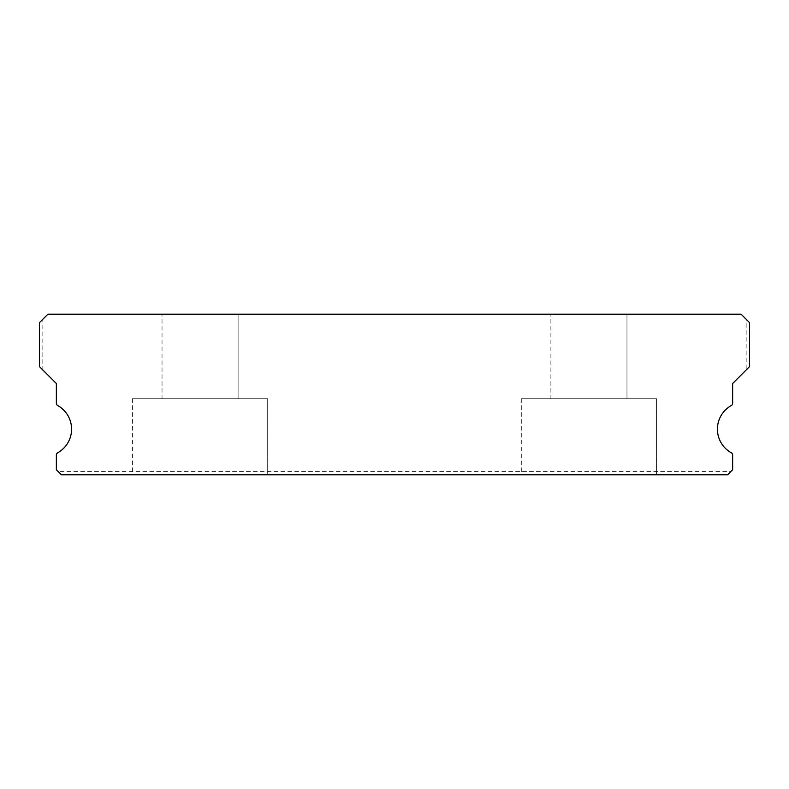 <?xml version="1.0" encoding="UTF-8"?>
<svg xmlns="http://www.w3.org/2000/svg" width="789" height="789" viewBox="0 0 789 789"><rect width="100%" height="100%" fill="white"/><g stroke="black" fill="none" stroke-linecap="round" stroke-linejoin="round"><path stroke-width="0.59" stroke-dasharray="3.94 2.96" d="M162.031 314.19L238.11 314.19L162.031 314.19L238.11 314.19L162.031 314.19L238.11 314.19L162.031 314.19L238.11 314.19L162.031 314.19L238.11 314.19L162.031 314.19L238.11 314.19L162.031 314.19L238.11 314.19L162.031 314.19L238.11 314.19L162.031 314.19L238.11 314.19L162.031 314.19L238.11 314.19L162.031 314.19L238.11 314.19L162.031 314.19L238.11 314.19L162.031 314.19L238.11 314.19L162.031 314.19L238.11 314.19L162.031 314.19L238.11 314.19L162.031 314.19L238.11 314.19L162.031 314.19L238.11 314.19L162.031 314.19L238.11 314.19L162.031 314.19L238.11 314.19L162.031 314.19L238.11 314.19L162.031 314.19L238.11 314.19L162.031 314.19L238.11 314.19L162.031 314.19L238.11 314.19L162.031 314.19L238.11 314.19L162.031 314.19L238.11 314.19L162.031 314.19L238.11 314.19L162.031 314.19L238.11 314.19L162.031 314.19L238.11 314.19L162.031 314.19L238.11 314.19L162.031 314.19L238.11 314.19L162.031 314.19L238.11 314.19L162.031 314.19L238.11 314.19L162.031 314.19L238.11 314.19L162.031 314.19L238.11 314.19L162.031 314.19L238.11 314.19L162.031 314.19L238.11 314.19L162.031 314.19L238.11 314.19L162.031 314.19L238.11 314.19L162.031 314.19L238.11 314.19L162.031 314.19L238.11 314.19L162.031 314.19L238.11 314.19L162.031 314.19L238.11 314.19L162.031 314.19L238.11 314.19L162.031 314.19L238.11 314.19L162.031 314.19L238.11 314.19L162.031 314.19L238.11 314.19L162.031 314.19L238.11 314.19L238.11 398.731L162.031 398.731L238.11 398.731L162.031 398.731L238.11 398.731L162.031 398.731L238.11 398.731L162.031 398.731L238.11 398.731L162.031 398.731L238.11 398.731L162.031 398.731L238.11 398.731L162.031 398.731L238.11 398.731L162.031 398.731L238.11 398.731L162.031 398.731L238.11 398.731L162.031 398.731L238.11 398.731L162.031 398.731L238.11 398.731L162.031 398.731L238.11 398.731L162.031 398.731L238.11 398.731L162.031 398.731L238.11 398.731L162.031 398.731L238.11 398.731L162.031 398.731L238.11 398.731L162.031 398.731L238.11 398.731L162.031 398.731L238.11 398.731L162.031 398.731L238.11 398.731L162.031 398.731L238.11 398.731L162.031 398.731L238.11 398.731L162.031 398.731L238.11 398.731L162.031 398.731L238.11 398.731L162.031 398.731L238.11 398.731L162.031 398.731L238.11 398.731L162.031 398.731L238.11 398.731L162.031 398.731L238.11 398.731L162.031 398.731L238.11 398.731L162.031 398.731L238.11 398.731L162.031 398.731L238.11 398.731L162.031 398.731L238.11 398.731L162.031 398.731L238.11 398.731L162.031 398.731L238.11 398.731L162.031 398.731L238.11 398.731L162.031 398.731L238.11 398.731L162.031 398.731L238.11 398.731L162.031 398.731L238.11 398.731L162.031 398.731L238.11 398.731L162.031 398.731L238.11 398.731L162.031 398.731L238.11 398.731L162.031 398.731L238.11 398.731L162.031 398.731L238.11 398.731L162.031 398.731L238.11 398.731L162.031 398.731L238.11 398.731L162.031 398.731L238.11 398.731L162.031 398.731L238.11 398.731L162.031 398.731L238.11 398.731L238.11 314.19L162.031 314.19L162.031 398.731M550.89 314.19L626.969 314.19L550.89 314.19L626.969 314.19L550.89 314.19L626.969 314.19L550.89 314.19L626.969 314.19L550.89 314.19L626.969 314.19L550.89 314.19L626.969 314.19L550.89 314.19L626.969 314.19L550.89 314.19L626.969 314.19L550.89 314.19L626.969 314.19L550.89 314.19L626.969 314.19L550.89 314.19L626.969 314.19L550.89 314.19L626.969 314.19L550.89 314.19L626.969 314.19L550.89 314.19L626.969 314.19L550.89 314.19L626.969 314.19L550.89 314.19L626.969 314.19L550.89 314.19L626.969 314.19L550.89 314.19L626.969 314.19L550.89 314.19L626.969 314.19L550.89 314.19L626.969 314.19L550.89 314.19L626.969 314.19L550.89 314.19L626.969 314.19L550.89 314.19L626.969 314.19L550.89 314.19L626.969 314.19L550.89 314.19L626.969 314.19L550.89 314.19L626.969 314.19L550.89 314.19L626.969 314.19L550.89 314.19L626.969 314.19L550.89 314.19L626.969 314.19L550.89 314.19L626.969 314.19L550.89 314.19L626.969 314.19L550.89 314.19L626.969 314.19L550.89 314.19L626.969 314.19L550.89 314.19L626.969 314.19L550.89 314.19L626.969 314.19L550.89 314.19L626.969 314.19L550.89 314.19L626.969 314.19L550.89 314.19L626.969 314.19L550.89 314.19L626.969 314.19L550.89 314.19L626.969 314.19L550.89 314.19L626.969 314.19L550.89 314.19L626.969 314.19L550.89 314.19L626.969 314.19L550.89 314.19L626.969 314.19L550.89 314.19L626.969 314.19L550.89 314.19L626.969 314.19L550.89 314.19L626.969 314.19L626.969 398.731L550.89 398.731L626.969 398.731L550.89 398.731L626.969 398.731L550.89 398.731L626.969 398.731L550.89 398.731L626.969 398.731L550.89 398.731L626.969 398.731L550.89 398.731L626.969 398.731L550.89 398.731L626.969 398.731L550.89 398.731L626.969 398.731L550.89 398.731L626.969 398.731L550.89 398.731L626.969 398.731L550.89 398.731L626.969 398.731L550.89 398.731L626.969 398.731L550.89 398.731L626.969 398.731L550.89 398.731L626.969 398.731L550.89 398.731L626.969 398.731L550.89 398.731L626.969 398.731L550.89 398.731L626.969 398.731L550.89 398.731L626.969 398.731L550.89 398.731L626.969 398.731L550.89 398.731L626.969 398.731L550.89 398.731L626.969 398.731L550.89 398.731L626.969 398.731L550.89 398.731L626.969 398.731L550.89 398.731L626.969 398.731L550.89 398.731L626.969 398.731L550.89 398.731L626.969 398.731L550.89 398.731L626.969 398.731L550.89 398.731L626.969 398.731L550.89 398.731L626.969 398.731L550.89 398.731L626.969 398.731L550.89 398.731L626.969 398.731L550.89 398.731L626.969 398.731L550.89 398.731L626.969 398.731L550.89 398.731L626.969 398.731L550.89 398.731L626.969 398.731L550.89 398.731L626.969 398.731L550.89 398.731L626.969 398.731L550.89 398.731L626.969 398.731L550.89 398.731L626.969 398.731L550.89 398.731L626.969 398.731L550.89 398.731L626.969 398.731L550.89 398.731L626.969 398.731L550.89 398.731L626.969 398.731L550.89 398.731L626.969 398.731L550.89 398.731L626.969 398.731L550.89 398.731L626.969 398.731L550.89 398.731L626.969 398.731L626.969 314.19L550.89 314.19L550.89 398.731M626.969 314.19L626.969 398.731M238.11 314.19L238.11 398.731M730.949 471.428L727.566 474.81L730.949 471.428L58.051 471.428L61.434 474.81L727.566 474.81L61.434 474.81L727.566 474.81L732.646 469.741L732.646 455.026A2.535 2.535 0 0 0 731.334 452.807A27.053 27.053 0 0 1 731.334 405.516A2.535 2.535 0 0 0 732.646 403.297L732.646 383.513L749.55 366.599L749.55 322.642L741.098 314.19L47.902 314.19L39.45 322.642L39.45 366.599L39.45 322.642L42.833 319.259L39.45 322.642L39.45 366.599L42.833 369.982L42.833 319.259M656.556 398.731L521.302 398.731L656.556 398.731L521.302 398.731L656.556 398.731L521.302 398.731L656.556 398.731L521.302 398.731L656.556 398.731L521.302 398.731L656.556 398.731L521.302 398.731L656.556 398.731L521.302 398.731L656.556 398.731L521.302 398.731L656.556 398.731L521.302 398.731L656.556 398.731L521.302 398.731L656.556 398.731L521.302 398.731L656.556 398.731L521.302 398.731L656.556 398.731L521.302 398.731L656.556 398.731L521.302 398.731L656.556 398.731L521.302 398.731L656.556 398.731L521.302 398.731L656.556 398.731L521.302 398.731L656.556 398.731L521.302 398.731L656.556 398.731L521.302 398.731L656.556 398.731L521.302 398.731L656.556 398.731L521.302 398.731L656.556 398.731L521.302 398.731L656.556 398.731L521.302 398.731L656.556 398.731L521.302 398.731L656.556 398.731L521.302 398.731L656.556 398.731L521.302 398.731L656.556 398.731L521.302 398.731L656.556 398.731L521.302 398.731L656.556 398.731L521.302 398.731L656.556 398.731L521.302 398.731L656.556 398.731L521.302 398.731L656.556 398.731L521.302 398.731L656.556 398.731L521.302 398.731L656.556 398.731L521.302 398.731L656.556 398.731L521.302 398.731L656.556 398.731L521.302 398.731L656.556 398.731L521.302 398.731L656.556 398.731L521.302 398.731L656.556 398.731L521.302 398.731L656.556 398.731L521.302 398.731L656.556 398.731L521.302 398.731L656.556 398.731L521.302 398.731L656.556 398.731L521.302 398.731L656.556 398.731L521.302 398.731L656.556 398.731L521.302 398.731L656.556 398.731L521.302 398.731L656.556 398.731L521.302 398.731L656.556 398.731L656.556 474.81L521.302 474.81L656.556 474.81L521.302 474.81L656.556 474.81L521.302 474.81L656.556 474.81L521.302 474.81L656.556 474.81L521.302 474.81L656.556 474.81L521.302 474.81L656.556 474.81L521.302 474.81L656.556 474.81L521.302 474.81L656.556 474.81L521.302 474.81L656.556 474.81L521.302 474.81L656.556 474.81L521.302 474.81L656.556 474.81L521.302 474.81L656.556 474.81L521.302 474.81L656.556 474.81L521.302 474.81L656.556 474.81L521.302 474.81L656.556 474.81L521.302 474.81L656.556 474.81L521.302 474.81L656.556 474.81L521.302 474.81L656.556 474.81L521.302 474.81L656.556 474.81L521.302 474.81L656.556 474.81L521.302 474.81L656.556 474.81L521.302 474.81L656.556 474.81L521.302 474.81L656.556 474.81L521.302 474.81L656.556 474.81L521.302 474.81L656.556 474.81L521.302 474.81L656.556 474.81L521.302 474.81L656.556 474.81L521.302 474.81L656.556 474.81L521.302 474.81L656.556 474.81L521.302 474.81L656.556 474.81L521.302 474.81L656.556 474.81L521.302 474.81L656.556 474.81L521.302 474.81L656.556 474.81L521.302 474.81L656.556 474.81L521.302 474.81L656.556 474.81L521.302 474.81L656.556 474.81L521.302 474.81L656.556 474.81L521.302 474.81L656.556 474.81L521.302 474.81L656.556 474.81L521.302 474.81L656.556 474.81L521.302 474.81L656.556 474.81L521.302 474.81L656.556 474.81L521.302 474.81L656.556 474.81L521.302 474.81L656.556 474.81L521.302 474.81L656.556 474.81L521.302 474.81L656.556 474.81L521.302 474.81L656.556 474.81L656.556 398.731L656.556 474.81M521.302 398.731L521.302 474.81M267.698 398.731L132.444 398.731L267.698 398.731L132.444 398.731L267.698 398.731L132.444 398.731L267.698 398.731L132.444 398.731L267.698 398.731L132.444 398.731L267.698 398.731L132.444 398.731L267.698 398.731L132.444 398.731L267.698 398.731L132.444 398.731L267.698 398.731L132.444 398.731L267.698 398.731L132.444 398.731L267.698 398.731L132.444 398.731L267.698 398.731L132.444 398.731L267.698 398.731L132.444 398.731L267.698 398.731L132.444 398.731L267.698 398.731L132.444 398.731L267.698 398.731L132.444 398.731L267.698 398.731L132.444 398.731L267.698 398.731L132.444 398.731L267.698 398.731L132.444 398.731L267.698 398.731L132.444 398.731L267.698 398.731L132.444 398.731L267.698 398.731L132.444 398.731L267.698 398.731L132.444 398.731L267.698 398.731L132.444 398.731L267.698 398.731L132.444 398.731L267.698 398.731L132.444 398.731L267.698 398.731L132.444 398.731L267.698 398.731L132.444 398.731L267.698 398.731L132.444 398.731L267.698 398.731L132.444 398.731L267.698 398.731L132.444 398.731L267.698 398.731L132.444 398.731L267.698 398.731L132.444 398.731L267.698 398.731L132.444 398.731L267.698 398.731L132.444 398.731L267.698 398.731L132.444 398.731L267.698 398.731L132.444 398.731L267.698 398.731L132.444 398.731L267.698 398.731L132.444 398.731L267.698 398.731L132.444 398.731L267.698 398.731L132.444 398.731L267.698 398.731L132.444 398.731L267.698 398.731L132.444 398.731L267.698 398.731L132.444 398.731L267.698 398.731L132.444 398.731L267.698 398.731L132.444 398.731L267.698 398.731L132.444 398.731L267.698 398.731L267.698 474.81L132.444 474.81L267.698 474.81L132.444 474.81L267.698 474.81L132.444 474.81L267.698 474.81L132.444 474.81L267.698 474.81L132.444 474.81L267.698 474.81L132.444 474.81L267.698 474.81L132.444 474.81L267.698 474.81L132.444 474.81L267.698 474.81L132.444 474.81L267.698 474.81L132.444 474.81L267.698 474.81L132.444 474.81L267.698 474.81L132.444 474.81L267.698 474.81L132.444 474.81L267.698 474.81L132.444 474.81L267.698 474.81L132.444 474.81L267.698 474.81L132.444 474.81L267.698 474.81L132.444 474.81L267.698 474.81L132.444 474.81L267.698 474.81L132.444 474.81L267.698 474.81L132.444 474.81L267.698 474.81L132.444 474.81L267.698 474.81L132.444 474.81L267.698 474.81L132.444 474.81L267.698 474.81L132.444 474.81L267.698 474.81L132.444 474.81L267.698 474.81L132.444 474.81L267.698 474.81L132.444 474.81L267.698 474.81L132.444 474.81L267.698 474.81L132.444 474.81L267.698 474.81L132.444 474.81L267.698 474.81L132.444 474.81L267.698 474.81L132.444 474.81L267.698 474.81L132.444 474.81L267.698 474.81L132.444 474.81L267.698 474.81L132.444 474.81L267.698 474.81L132.444 474.81L267.698 474.81L132.444 474.81L267.698 474.81L132.444 474.81L267.698 474.81L132.444 474.81L267.698 474.81L132.444 474.81L267.698 474.81L132.444 474.81L267.698 474.81L132.444 474.81L267.698 474.81L132.444 474.81L267.698 474.81L132.444 474.81L267.698 474.81L132.444 474.81L267.698 474.81L132.444 474.81L267.698 474.81L132.444 474.81L267.698 474.81L267.698 398.731L267.698 474.81M132.444 398.731L132.444 474.81M58.051 471.428L61.434 474.81L56.354 469.741L56.354 455.026A2.535 2.535 0 0 1 57.666 452.807A27.053 27.053 0 0 0 57.666 405.516A2.535 2.535 0 0 1 56.354 403.297L56.354 383.513L42.833 369.982M746.167 319.259L749.55 322.642L746.167 319.259L746.167 369.982L749.55 366.599L749.55 322.642L749.55 366.599L746.167 369.982"/><path stroke-width="1.18" d="M731.334 452.807A27.053 27.053 0 0 1 731.334 405.516A2.535 2.535 0 0 0 732.646 403.297L732.646 383.513L749.55 366.599L749.55 322.642L741.098 314.19L47.902 314.19L39.45 322.642L39.45 366.599L56.354 383.513L56.354 403.297A2.535 2.535 0 0 0 57.666 405.516A27.053 27.053 0 0 1 57.666 452.807A2.535 2.535 0 0 0 56.354 455.026L56.354 469.741L61.434 474.81L727.566 474.81L732.646 469.741L732.646 455.026A2.535 2.535 0 0 0 731.334 452.807"/></g></svg>
